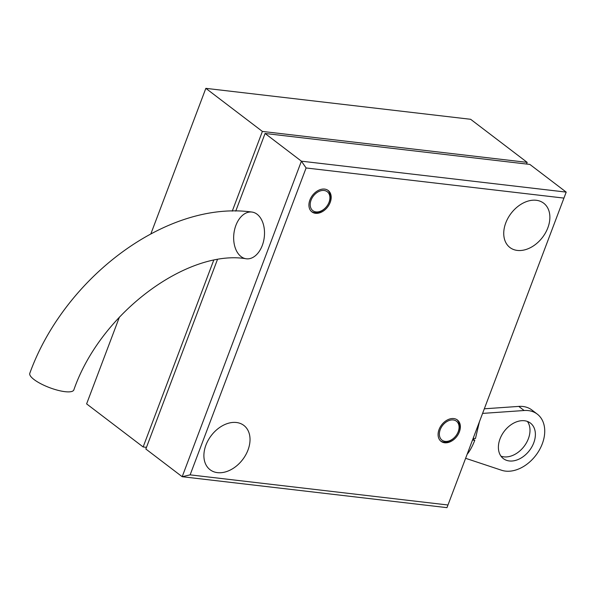 <?xml version="1.0" encoding="UTF-8"?>
<svg xmlns="http://www.w3.org/2000/svg" width="596" height="596" viewBox="0 0 596 596"><rect width="100%" height="100%" fill="white"/><g stroke="black" fill="none" stroke-linecap="round" stroke-linejoin="round"><path stroke-width="0.89" d="M241.082 256.6A23.535 15.287 96.7 0 1 234.653 229.408A23.535 15.287 96.7 0 1 251.817 212.042A23.535 15.287 96.7 0 1 257.092 214.24A23.535 15.287 96.7 0 1 262.277 245.477A23.535 15.287 96.7 0 1 246.357 258.798A23.535 15.287 96.7 0 1 241.082 256.6M447.663 504.961L190.131 474.863L306.098 167.968L301.412 161.173L182.182 476.711L446.97 507.65L566.2 192.113L301.412 161.173L265.071 133.482L529.859 164.421L566.2 192.113L446.97 507.65M190.131 474.863L182.182 476.711L145.841 449.019L217.354 259.752M235.74 211.111L265.071 133.482M306.098 167.968L563.63 198.066M517.335 250.424A27.856 19.765 -52.7 0 1 509.923 247.511A27.856 19.765 -52.7 0 1 511.085 213.375A27.856 19.765 -52.7 0 1 543.694 203.199A27.856 19.765 -52.7 0 1 545.556 232.723A27.856 19.765 -52.7 0 1 517.335 250.424M217.488 472.643A27.856 19.765 -52.7 0 1 210.075 469.73A27.856 19.765 -52.7 0 1 211.237 435.594A27.856 19.765 -52.7 0 1 243.846 425.417A27.856 19.765 -52.7 0 1 245.708 454.934A27.856 19.765 -52.7 0 1 217.488 472.643M324.626 189.088A13.447 9.543 -52.7 0 1 328.21 190.496A13.447 9.543 -52.7 0 1 327.644 206.976A13.447 9.543 -52.7 0 1 311.902 211.893A13.447 9.543 -52.7 0 1 311.008 197.641A13.447 9.543 -52.7 0 1 324.626 189.088M453.802 418.571A13.447 9.543 -52.7 0 1 457.378 419.971A13.447 9.543 -52.7 0 1 456.819 436.451A13.447 9.543 -52.7 0 1 441.077 441.368A13.447 9.543 -52.7 0 1 440.176 427.116A13.447 9.543 -52.7 0 1 453.802 418.571M327.763 190.184A13.447 9.543 -52.7 0 1 329.35 201.724A13.447 9.543 -52.7 0 1 311.485 211.543M456.931 419.658A13.447 9.543 -52.7 0 1 458.518 431.199A13.447 9.543 -52.7 0 1 440.653 441.018M458.212 431.72A11.905 8.448 -52.7 0 1 441.226 439.423A11.905 8.448 -52.7 0 1 448.237 420.865A11.905 8.448 -52.7 0 1 458.212 431.72M329.044 202.245A11.905 8.448 -52.7 0 1 312.058 209.948A11.905 8.448 -52.7 0 1 319.069 191.39A11.905 8.448 -52.7 0 1 329.044 202.245M146.467 447.35L143.144 446.963L213.629 260.437M232.254 211.148L262.382 131.425L527.169 162.373L526.536 164.034M262.382 131.425L205.844 88.35L470.631 119.289L527.169 162.373M143.144 446.963L86.614 403.887L119.416 317.087M150.892 233.788L205.844 88.35M473.172 438.313L475.444 438.574L479.43 421.752M472.948 438.902L474.788 440.302L472.516 440.042M474.788 440.302C472.375 446.389 469.819 451.06 467.122 454.323M465.618 458.302L501.571 470.251A33.622 23.855 -52.7 0 0 538.158 452.029A33.622 23.855 -52.7 0 0 537.264 414.108A33.622 23.855 -52.7 0 0 524.145 410.51L482.581 413.4M509.297 460.954A22.335 15.846 -52.7 0 1 503.352 458.615A22.335 15.846 -52.7 0 1 504.283 431.243A22.335 15.846 -52.7 0 1 530.425 423.085A22.335 15.846 -52.7 0 1 531.923 446.754A22.335 15.846 -52.7 0 1 509.297 460.954M500.968 456.156A22.335 15.846 127.3 0 0 503.911 456.849A22.335 15.846 127.3 0 0 525.292 444.69A22.335 15.846 127.3 0 0 527.423 421.447M537.264 414.108L531.885 410.003A33.622 23.855 -52.7 0 0 518.766 406.405L484.317 408.804M262.277 245.477A23.535 15.287 96.7 0 1 246.357 258.798C188.679 248.845 100.903 311.73 73.829 389.94A23.535 6.429 20.7 0 1 49.542 387.631A23.535 6.429 20.7 0 1 29.8 373.297C64.375 277.416 166.984 200.286 251.817 212.042A23.535 15.287 96.7 0 1 257.092 214.24A23.535 15.287 96.7 0 1 262.277 245.477M518.766 406.405L524.145 410.51"/></g></svg>
